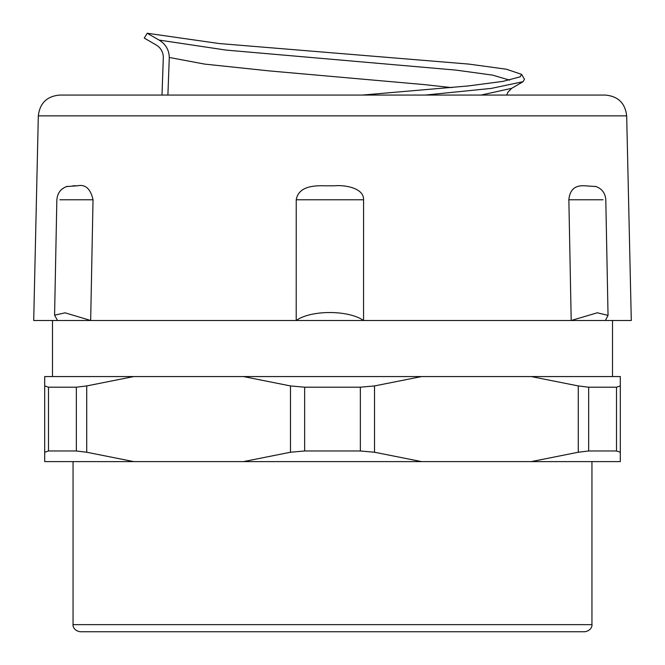 <?xml version="1.0" encoding="UTF-8"?>
<svg xmlns="http://www.w3.org/2000/svg" width="665" height="665" viewBox="0 0 665 665"><rect width="100%" height="100%" fill="white"/><g stroke="black" fill="none" stroke-linecap="round" stroke-linejoin="round"><path stroke-width="1" d="M162.011 95.07L163.324 57.306C163.166 51.878 160.747 47.739 156.059 44.904L144.255 38.096L147.214 33.25L159.068 40.075C165.66 44.056 169.068 49.85 169.284 57.464L167.904 95.07M425.193 95.07L491.36 88.387L523.047 81.704L524.444 79.285L521.601 74.364L506.439 69.227L468.8 64.089L219.151 43.533L147.214 33.25M362.292 95.07L468.268 85.943L502.948 81.379L520.188 76.816L521.601 74.364M451.809 87.622L424.162 84.596L269.516 70.931L204.637 64.098L169.284 57.464M38.321 115.86L33.707 320.497L631.293 320.497L626.679 115.86C625.208 103.191 618.118 96.267 605.424 95.07L59.576 95.07C46.883 96.267 39.792 103.191 38.321 115.86L626.679 115.86M534.045 95.07L566.43 95.07M80.141 631.75L584.859 631.75C592.407 630.445 592.216 624.211 591.95 624.659L73.05 624.659C72.784 624.211 72.593 630.445 80.141 631.75M591.95 461.618L591.95 624.659M620.304 385.933L616.505 387.196L588.658 387.196L578.276 385.933L531.185 376.556L620.304 376.556L620.304 461.618L531.185 461.618L578.276 452.242L588.658 450.978L616.505 450.978L620.304 452.242L616.505 450.978L616.505 387.196L620.304 385.933L620.304 452.242M290.48 385.933L243.382 376.556L421.618 376.556L374.52 385.933L360.347 387.196L304.653 387.196L290.48 385.933L290.48 452.242L243.382 461.618L44.696 461.618L44.696 452.242L48.495 450.978L76.342 450.978L86.724 452.242L133.815 461.618M44.696 385.933L44.696 376.556L133.815 376.556L86.724 385.933L76.342 387.196L48.495 387.196L44.696 385.933L48.495 387.196L48.495 450.978L44.696 452.242L44.696 385.933M290.48 452.242L304.653 450.978L360.347 450.978L374.52 452.242L421.618 461.618L243.382 461.618M133.815 376.556L243.382 376.556M421.618 376.556L531.185 376.556M531.185 461.618L421.618 461.618M612.507 320.497L612.507 376.556M90.664 320.497L65.079 312.816L54.588 315.193L57.506 320.497L90.664 320.497L93.034 199.783C90.598 188.727 85.361 184.064 77.315 185.809L66.533 186.557M363.547 320.497C348.418 309.873 310.971 309.873 296.208 320.497L363.547 320.497L363.572 199.783C364.096 188.07 344.944 184.72 334.387 185.809L325.393 185.809C316.316 185.56 298.685 185.286 296.233 199.783L363.572 199.783M296.208 320.497L296.233 199.783M596.089 186.541L585 185.809C580.47 185.56 570.138 185.286 568.858 199.783L603.039 199.783M571.202 320.497L605.383 320.497L608.034 315.385L597.295 312.783L571.202 320.497L568.858 199.783M481.003 95.07L511.609 88.362L523.047 81.704M509.565 80.124L492.599 75.12L455.99 70.108L226.067 50.091L159.068 40.075M304.653 450.978L304.653 387.196M578.276 385.933L578.276 452.242M588.658 450.978L588.658 387.196M76.342 387.196L76.342 450.978M86.724 452.242L86.724 385.933M360.347 387.196L360.347 450.978M374.52 452.242L374.52 385.933M59.875 199.783L93.034 199.783M77.323 185.809L72.892 185.809M334.387 185.809L325.393 185.809M506.713 95.07L507.861 92.344L511.618 88.362M73.05 624.659L73.05 461.618M52.493 376.556L52.493 320.497M56.849 199.708L54.58 315.193M56.899 199.708C57.456 192.858 60.989 188.378 67.514 186.267M605.782 199.708C605.25 192.966 601.792 188.511 595.399 186.325M605.798 199.708L608.043 315.385"/></g></svg>
